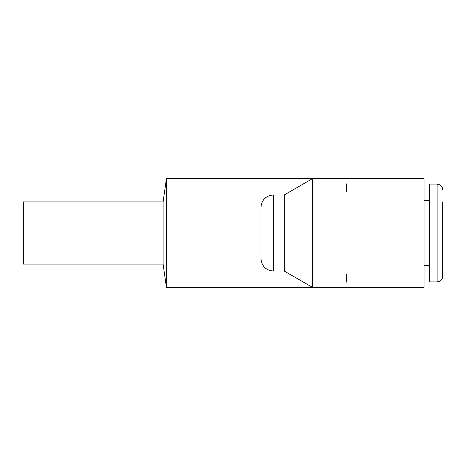 <?xml version="1.0" encoding="UTF-8"?>
<svg xmlns="http://www.w3.org/2000/svg" width="466" height="466" viewBox="0 0 466 466"><rect width="100%" height="100%" fill="white"/><g stroke="black" fill="none" stroke-linecap="round" stroke-linejoin="round"><path stroke-width="0.7" d="M166.426 287.365L166.426 178.635L312.511 178.635L312.511 287.365L166.426 287.365L163.1 264.065L163.1 201.935L166.426 178.635M346.395 274.643L346.395 282.122M284.26 271.055L284.26 194.945L312.511 178.635L424.06 178.635L424.06 287.365L312.511 287.365L284.26 271.055L273.385 271.055C265.841 270.321 261.7 266.179 260.96 258.63L260.96 207.37C261.7 199.821 265.841 195.679 273.385 194.945L273.385 271.055M346.395 183.878L346.395 191.357M163.1 264.065L23.3 264.065L23.3 201.935L163.1 201.935M442.7 276.338C442.642 278.353 441.774 279.926 440.102 281.062L437.108 281.93L429.652 281.93L429.652 184.07L437.108 184.07L440.102 184.938C441.774 186.074 442.642 187.647 442.7 189.662C442.642 187.647 441.774 186.074 440.102 184.938L437.108 184.07L437.108 281.93L440.102 281.062C441.774 279.926 442.642 278.353 442.7 276.338L442.7 201.935M284.26 194.945L273.385 194.945M429.652 200.427L424.06 200.427M429.652 265.573L424.06 265.573"/></g></svg>
